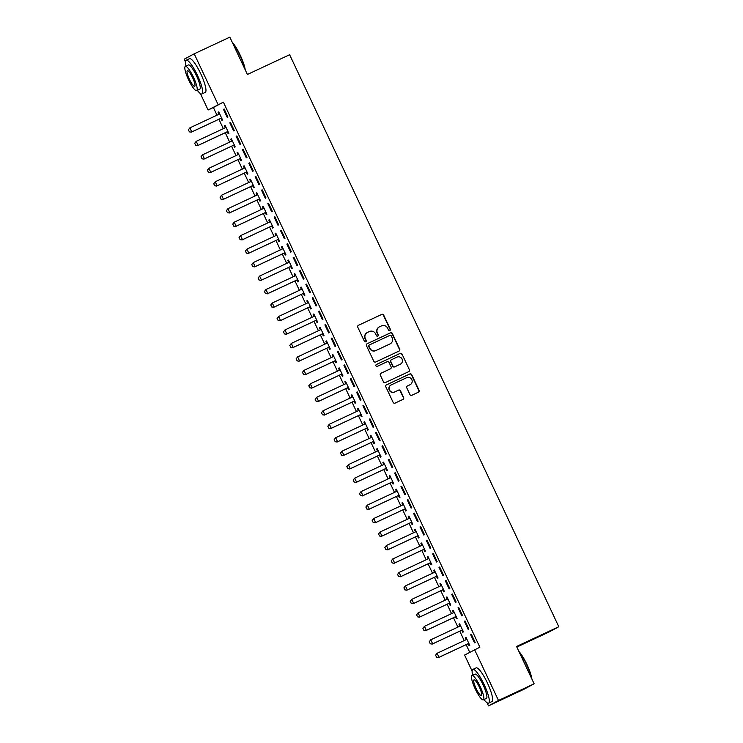 <?xml version="1.0" encoding="UTF-8"?>
<svg xmlns="http://www.w3.org/2000/svg" width="743" height="743" viewBox="0 0 743 743"><rect width="100%" height="100%" fill="white"/><g stroke="black" fill="none" stroke-linecap="round" stroke-linejoin="round"><path stroke-width="1.11" d="M389.824 330.505A1.022 1.003 61.7 0 0 390.298 329.158L383.685 315.106A1.458 1.43 61.7 0 0 381.772 314.391L358.451 325.295A1.458 1.43 61.7 0 0 357.773 327.226L364.386 341.269A1.022 1.003 61.7 0 0 365.779 341.752A1.022 1.003 61.7 0 0 366.197 340.424L365.342 338.604A4.681 4.579 61.7 0 1 367.497 332.437L369.438 331.527A4.681 4.579 61.7 0 1 375.577 333.821L376.432 335.641A1.022 1.003 61.7 0 0 377.825 336.115A1.022 1.003 61.7 0 0 378.252 334.787L377.388 332.975A4.681 4.579 61.7 0 1 379.543 326.799L381.493 325.898A4.681 4.579 61.7 0 1 387.623 328.183L388.487 330.003A1.022 1.003 61.7 0 0 389.824 330.505M389.731 330.542A1.022 1.003 61.7 0 0 390.029 329.307L383.416 315.255A1.458 1.43 61.7 0 0 381.493 314.54L358.256 325.406M365.64 341.808A1.022 1.003 61.7 0 0 365.928 340.573L365.342 338.604M377.685 336.18A1.022 1.003 61.7 0 0 377.973 334.935L377.388 332.975M409.922 394.552A1.458 1.43 61.7 0 0 411.845 395.267L418.383 392.211A1.458 1.43 61.7 0 0 419.061 390.279L411.715 374.676A1.458 1.43 61.7 0 0 409.802 373.961L386.481 384.865A1.458 1.43 61.7 0 0 385.803 386.797L393.149 402.4A1.458 1.43 61.7 0 0 395.062 403.115L402.966 399.418A1.458 1.43 61.7 0 0 403.644 397.496L400.505 390.818A1.458 1.43 61.7 0 0 398.582 390.094L394.663 391.933A3.91 3.826 61.7 0 1 389.583 390.112A3.91 3.826 61.7 0 1 391.338 384.855L406.69 377.676A3.91 3.826 61.7 0 1 411.771 379.497A3.91 3.826 61.7 0 1 410.015 384.753L407.461 385.951A1.458 1.43 61.7 0 0 406.783 387.874L409.922 394.552M472.111 671.059L464.589 655.066L479.867 647.199L223.374 102.135L208.096 109.992L200.359 93.544M474.591 649.67L498.488 700.463L488.485 705.85L487.027 702.739M185.453 61.864L184.199 59.208L194.202 53.812L229.838 37.15L247.4 74.467L289.631 54.713L558.801 626.73L516.561 646.475L534.124 683.792L498.488 700.463M194.202 53.812L218.098 104.605M399.037 351.086A1.458 1.43 61.7 0 0 399.706 349.154L392.369 333.551A1.458 1.43 61.7 0 0 390.446 332.836L367.126 343.74A1.458 1.43 61.7 0 0 366.457 345.671L373.794 361.274A1.458 1.43 61.7 0 0 375.717 361.99L399.037 351.086M402.037 354.114L409.384 369.717A1.458 1.43 61.7 0 1 408.715 371.649L385.394 382.552A1.458 1.43 61.7 0 1 383.472 381.837L380.332 375.159A1.458 1.43 61.7 0 1 381.001 373.227L390.465 368.807A1.458 1.43 61.7 0 0 391.134 366.875L389.053 362.454A1.458 1.43 61.7 0 0 387.131 361.73L377.286 366.336A1.022 1.003 61.7 0 1 375.958 365.862A1.022 1.003 61.7 0 1 376.413 364.488L400.124 353.399A1.458 1.43 61.7 0 1 402.037 354.114L409.384 369.717M516.84 647.06L548.798 632.117L558.801 626.73M465.034 620.907L464.366 621.278L468.164 629.358L468.842 628.996L465.034 620.907M458.96 624.185L459.648 623.86L458.96 624.185L459.852 626.08M461.867 630.37L462.759 632.274L463.437 631.903L459.629 623.823M452.357 593.963L451.688 594.335L455.487 602.415L456.165 602.053L452.357 593.963M449.19 603.427L450.082 605.331L450.76 604.96L446.952 596.88L446.283 597.242L447.165 599.137M439.68 567.02L439.002 567.392L442.809 575.472L443.487 575.11L439.68 567.02M436.512 576.484L437.404 578.388L438.082 578.017L434.274 569.937L433.596 570.299L434.488 572.194M427.002 540.077L426.324 540.44L430.132 548.529L430.81 548.167L427.002 540.077M423.835 549.541L424.727 551.445L425.405 551.074L421.597 542.994L420.919 543.356L421.81 545.251M414.325 513.134L413.647 513.497L417.455 521.586L418.123 521.224L414.325 513.134M411.148 522.598L412.049 524.493L412.718 524.131L408.919 516.051L408.241 516.413L409.133 518.308M401.647 486.191L400.969 486.554L404.777 494.643L405.446 494.271L401.647 486.191M395.564 489.47L396.26 489.145L395.564 489.47L396.456 491.364M398.471 495.655L399.372 497.55L400.04 497.188L396.242 489.108M388.97 459.248L388.292 459.611L392.09 467.7L392.768 467.328L388.97 459.248M385.793 468.712L386.685 470.607L387.363 470.245L383.564 462.165L382.886 462.527L383.778 464.421M376.292 432.305L375.614 432.667L379.413 440.757L380.091 440.385L376.292 432.305M373.116 441.769L374.008 443.664L374.686 443.302L370.887 435.222L370.209 435.584L371.101 437.478M363.606 405.362L362.937 405.724L366.736 413.814L367.413 413.442L363.606 405.362M360.439 414.826L361.33 416.721L362.008 416.359L358.2 408.279L357.532 408.641L358.414 410.535M350.928 378.419L350.259 378.781L354.058 386.862L354.736 386.499L350.928 378.419M347.761 387.874L348.653 389.778L349.331 389.416L345.523 381.335L344.854 381.698L345.736 383.583M338.251 351.476L337.573 351.838L341.381 359.918L342.059 359.556L338.251 351.476M332.167 354.755L332.864 354.43L332.167 354.755L333.059 356.64M335.084 360.931L335.975 362.835L336.653 362.473L332.845 354.392M325.573 324.533L324.895 324.895L328.703 332.975L329.381 332.613L325.573 324.533L324.895 324.895M322.397 333.988L323.298 335.892L323.976 335.53L320.168 327.449L319.49 327.812L320.382 329.697M312.896 297.59L312.218 297.952L316.026 306.032L316.694 305.67L312.896 297.59M309.72 307.045L310.62 308.949L311.289 308.586L307.491 300.506L306.813 300.869L307.704 302.754M300.218 270.647L299.54 271.009L303.348 279.089L304.017 278.727L300.218 270.647M297.042 280.102L297.943 282.006L298.612 281.643L294.813 273.554L294.135 273.926L295.027 275.811M287.541 243.704L286.863 244.066L290.662 252.146L291.34 251.784L287.541 243.704M284.365 253.159L285.256 255.063L285.934 254.7L282.136 246.611L281.458 246.982L282.349 248.868M274.854 216.761L274.186 217.123L277.984 225.203L278.662 224.841L274.854 216.761M271.687 226.216L272.579 228.12L273.257 227.757L269.458 219.668L268.78 220.039L269.672 221.925M262.177 189.818L261.508 190.18L265.307 198.26L265.985 197.898L262.177 189.818L261.508 190.18M259.01 199.273L259.901 201.177L260.579 200.814L256.772 192.725L256.103 193.096L256.985 194.982M249.499 162.875L248.821 163.237L252.629 171.317L253.307 170.955L249.499 162.875M246.332 172.33L247.224 174.233L247.902 173.871L244.094 165.782L243.416 166.153L244.308 168.039M236.822 135.923L236.144 136.294L239.952 144.374L240.63 144.012L236.822 135.923M233.655 145.387L234.547 147.29L235.225 146.928L231.417 138.839L230.739 139.201L231.63 141.096M224.145 108.98L223.467 109.351L227.274 117.431L227.952 117.069L224.145 108.98M220.968 118.443L221.869 120.347L222.547 119.976L218.739 111.896L218.061 112.258L218.953 114.153M223.374 102.135L213.38 107.521L216.984 115.193M218.897 119.261L223.327 128.66M225.24 132.728L229.661 142.136M231.575 146.204L236.005 155.603M237.918 159.671L242.339 169.079M244.261 173.147L248.682 182.546M250.595 186.623L255.025 196.022M256.939 200.09L261.36 209.489M263.273 213.566L267.703 222.965M269.616 227.033L274.037 236.432M275.95 240.509L280.38 249.908M282.294 253.976L286.714 263.375M288.637 267.452L293.058 276.851M294.971 280.919L299.392 290.327M301.314 294.395L305.735 303.794M307.648 307.862L312.079 317.27M313.992 321.338L318.413 330.737M320.326 334.805L324.756 344.213M326.669 348.281L331.09 357.68M333.013 361.748L337.433 371.156M339.347 375.224L343.768 384.623M345.69 388.691L350.111 398.099M352.024 402.167L356.454 411.566M358.367 415.634L362.788 425.042M364.702 429.11L369.132 438.509M371.045 442.587L375.466 451.985M377.379 456.053L381.809 465.452M383.722 469.53L388.143 478.929M390.066 482.996L394.487 492.395M396.4 496.473L400.83 505.872M402.743 509.939L407.164 519.338M409.077 523.416L413.507 532.815M415.421 536.883L419.841 546.291M421.755 550.359L426.185 559.758M428.098 563.826L432.519 573.234M434.441 577.302L438.862 586.701M440.775 590.769L445.196 600.177M447.119 604.245L451.54 613.644M453.453 617.712L457.883 627.12M459.796 631.188L464.217 640.587M466.13 644.655L469.725 652.289M227.312 131.92L228.203 133.814L228.881 133.452L225.083 125.372L224.405 125.734L225.296 127.62M230.488 122.456L229.81 122.818L233.608 130.898L234.286 130.536L230.488 122.456M239.989 158.863L240.881 160.757L241.559 160.395L237.76 152.315L237.082 152.677L237.974 154.572M243.165 149.399L242.487 149.761L246.286 157.85L246.964 157.479L243.165 149.399M252.666 185.806L253.567 187.7L254.236 187.338L250.437 179.258L249.759 179.62L250.651 181.515M255.843 176.342L255.165 176.704L258.973 184.793L259.641 184.422L255.843 176.342M265.344 212.749L266.245 214.643L266.913 214.281L263.115 206.201L262.437 206.563L263.328 208.458M268.52 203.285L267.842 203.647L271.65 211.736L272.319 211.365L268.52 203.285M275.114 233.506L275.811 233.181L275.114 233.506L276.006 235.401M278.031 239.692L278.922 241.586L279.6 241.224L275.792 233.144M281.198 230.228L280.52 230.59L284.328 238.679L285.006 238.308L281.198 230.228M290.708 266.635L291.6 268.539L292.278 268.167L288.47 260.087L287.792 260.449L288.683 262.344M293.875 257.171L293.197 257.533L297.005 265.623L297.683 265.26L293.875 257.171M303.385 293.578L304.277 295.482L304.955 295.11L301.147 287.03L300.478 287.392L301.361 289.287M306.553 284.114L305.884 284.476L309.682 292.566L310.36 292.203L306.553 284.114M316.063 320.521L316.955 322.425L317.632 322.053L313.825 313.973L313.156 314.335L314.048 316.23M319.23 311.057L318.561 311.428L322.36 319.509L323.038 319.146L319.23 311.057M328.74 347.464L329.632 349.368L330.31 348.996L326.511 340.916L325.833 341.278L326.725 343.173M331.917 338L331.239 338.371L335.037 346.452L335.715 346.089L331.917 338M341.418 374.407L342.319 376.311L342.987 375.939L339.189 367.859L338.511 368.222L339.402 370.116M344.594 364.943L343.916 365.315L347.724 373.395L348.393 373.032L344.594 364.943M354.095 401.35L354.996 403.254L355.665 402.892L351.866 394.802L351.188 395.165L352.08 397.059M357.272 391.886L356.594 392.258L360.401 400.338L361.07 399.975L357.272 391.886M366.773 428.293L367.674 430.197L368.352 429.835L364.544 421.745L363.866 422.117L364.757 424.002M369.949 418.838L369.271 419.201L373.079 427.281L373.757 426.919L369.949 418.838M379.459 455.236L380.351 457.14L381.029 456.778L377.221 448.688L376.543 449.06L377.435 450.945M382.626 445.781L381.948 446.144L385.756 454.224L386.434 453.862L382.626 445.781L381.948 446.144M392.137 482.179L393.028 484.083L393.706 483.721L389.899 475.631L389.23 476.003L390.112 477.888M395.304 472.724L394.626 473.087L398.434 481.167L399.112 480.805L395.304 472.724M404.814 509.122L405.706 511.026L406.384 510.664L402.576 502.574L401.907 502.946L402.79 504.831M407.981 499.667L407.313 500.03L411.111 508.11L411.789 507.748L407.981 499.667M417.492 536.065L418.383 537.969L419.061 537.607L415.263 529.518L414.585 529.889L415.476 531.774M420.659 526.611L419.99 526.973L423.789 535.053L424.467 534.691L420.659 526.611M430.169 563.008L431.061 564.912L431.739 564.55L427.94 556.47L427.262 556.832L428.154 558.717M433.345 553.554L432.667 553.916L436.466 561.996L437.144 561.634L433.345 553.554M442.847 589.951L443.747 591.855L444.416 591.493L440.618 583.413L439.94 583.775L440.831 585.66M446.023 580.497L445.345 580.859L449.153 588.939L449.821 588.577L446.023 580.497L445.345 580.859M455.524 616.894L456.425 618.798L457.094 618.436L453.295 610.356L452.617 610.718L453.509 612.604M458.7 607.44L458.022 607.802L461.83 615.882L462.499 615.52L458.7 607.44M468.201 643.837L469.102 645.741L469.78 645.379L465.972 637.299L465.294 637.661L466.186 639.547M471.378 634.383L470.7 634.745L474.508 642.825L475.186 642.463L471.378 634.383M534.124 683.792L524.121 689.188L488.485 705.85M213.38 107.521L208.096 109.992M218.061 112.258L218.758 111.933M223.467 109.351L224.163 109.026M224.405 125.734L225.101 125.409M229.81 122.818L230.506 122.493M230.739 139.201L231.435 138.885M236.144 136.294L236.841 135.969M237.082 152.677L237.779 152.352M242.487 149.761L243.184 149.436M243.416 166.153L244.113 165.828M248.821 163.237L249.518 162.912M249.759 179.62L250.456 179.295M255.165 176.704L255.861 176.379M256.103 193.096L256.79 192.771M262.437 206.563L263.133 206.238M267.842 203.647L268.539 203.322M268.78 220.039L269.477 219.714M274.186 217.123L274.873 216.798M280.52 230.59L281.216 230.265M281.458 246.982L282.154 246.657M286.863 244.066L287.56 243.741M287.792 260.449L288.488 260.124M293.197 257.533L293.894 257.208M294.135 273.926L294.832 273.6M299.54 271.009L300.237 270.684M300.478 287.392L301.166 287.067M305.884 284.476L306.571 284.16M306.813 300.869L307.509 300.543M312.218 297.952L312.914 297.627M313.156 314.335L313.843 314.01M318.561 311.428L319.249 311.103M319.49 327.812L320.187 327.487M325.833 341.278L326.53 340.953M331.239 338.371L331.935 338.046M337.573 351.838L338.269 351.513M338.511 368.222L339.207 367.896M343.916 365.315L344.613 364.989M344.854 381.698L345.541 381.373M350.259 378.781L350.947 378.456M351.188 395.165L351.885 394.839M356.594 392.258L357.29 391.933M357.532 408.641L358.219 408.316M362.937 405.724L363.624 405.399M363.866 422.117L364.562 421.792M369.271 419.201L369.968 418.876M370.209 435.584L370.906 435.259M375.614 432.667L376.311 432.342M376.543 449.06L377.24 448.735M382.886 462.527L383.583 462.202M388.292 459.611L388.988 459.285M389.23 476.003L389.917 475.678M394.626 473.087L395.322 472.762M400.969 486.554L401.666 486.228M401.907 502.946L402.595 502.621M407.313 500.03L408 499.705M408.241 516.413L408.938 516.088M413.647 513.497L414.343 513.172M414.585 529.889L415.281 529.564M419.99 526.973L420.687 526.648M420.919 543.356L421.615 543.031M426.324 540.44L427.021 540.124M427.262 556.832L427.959 556.507M432.667 553.916L433.364 553.591M433.596 570.299L434.293 569.974M439.002 567.392L439.698 567.067M439.94 583.775L440.636 583.45M446.283 597.242L446.97 596.917M451.688 594.335L452.376 594.01M452.617 610.718L453.314 610.393M458.022 607.802L458.719 607.477M464.366 621.278L465.053 620.953M465.294 637.661L465.991 637.336M470.7 634.745L471.396 634.42M379.32 326.92L379.051 327.059A4.681 4.579 61.7 0 0 377.119 333.115M367.274 332.548L366.996 332.697A4.681 4.579 61.7 0 0 365.073 338.752M398.954 351.123A1.458 1.43 61.7 0 0 399.437 349.303L392.1 333.7A1.458 1.43 61.7 0 0 390.177 332.985L366.94 343.851M391.236 335.855A1.022 1.003 61.7 0 0 389.899 335.353L369.42 344.928A1.022 1.003 61.7 0 0 368.955 346.275L369.856 348.198A4.681 4.579 61.7 0 0 375.995 350.482L389.982 343.944A4.681 4.579 61.7 0 0 392.137 337.777L391.236 335.855M369.327 344.984L369.15 345.068A1.022 1.003 61.7 0 0 368.686 346.424L368.955 346.275M390.214 343.833L389.945 343.972A4.681 4.579 61.7 0 1 389.713 344.093L375.726 350.631A4.681 4.579 61.7 0 1 369.587 348.337L368.686 346.424M408.631 371.686A1.458 1.43 61.7 0 0 409.114 369.865M380.815 373.339L390.196 368.955A1.458 1.43 61.7 0 0 390.335 368.881M376.255 364.581L400.124 353.399M400.273 364.219A3.91 3.826 61.7 0 0 402.028 358.962A3.91 3.826 61.7 0 0 396.948 357.142L391.533 359.677A1.458 1.43 61.7 0 0 390.864 361.6L392.945 366.03A1.458 1.43 61.7 0 0 394.867 366.745L400.003 364.367A3.91 3.826 61.7 0 0 400.198 364.265L400.468 364.126M391.264 359.816A1.458 1.43 61.7 0 0 390.595 361.748L390.864 361.6M400.003 364.367L394.598 366.893A1.458 1.43 61.7 0 1 392.675 366.178L390.595 361.748M401.768 354.262A1.458 1.43 61.7 0 0 399.855 353.547M410.21 384.651L409.941 384.8A3.91 3.826 61.7 0 1 409.746 384.893L407.266 386.054M391.143 384.948L390.874 385.097A3.91 3.826 61.7 0 0 389.313 390.261A3.91 3.826 61.7 0 0 394.394 392.072L394.663 391.933M402.892 399.455A1.458 1.43 61.7 0 0 403.375 397.635L400.226 390.957A1.458 1.43 61.7 0 0 398.313 390.242L394.394 392.072M418.309 392.248A1.458 1.43 61.7 0 0 418.792 390.428L411.446 374.825A1.458 1.43 61.7 0 0 409.532 374.11L386.286 384.976M188.351 129.83L189.381 131.808L188.351 129.83L189.874 127.87L191.778 131.91L220.81 118.332A1.486 1.458 -118.3 0 1 221.238 118.211L221.683 118.156M189.381 131.808L191.285 132.17L220.327 118.592A1.486 1.458 -118.3 0 1 220.755 118.471L221.776 118.341M219.603 113.735L219.278 114.041A1.486 1.458 -118.3 0 1 218.906 114.292L189.874 127.87L188.425 129.793M219.538 113.605L218.795 114.301A1.486 1.458 -118.3 0 1 218.683 114.394M189.298 131.855L191.285 132.17M194.685 143.306L195.715 145.284L194.685 143.306L196.208 141.337L198.112 145.377L227.154 131.799A1.486 1.458 -118.3 0 1 227.581 131.678L228.027 131.622M195.715 145.284L197.629 145.647L226.661 132.068A1.486 1.458 -118.3 0 1 227.098 131.938L228.11 131.817M225.946 127.211L225.621 127.508A1.486 1.458 -118.3 0 1 225.25 127.759L196.208 141.337L194.768 143.26M225.881 127.072L225.129 127.777A1.486 1.458 -118.3 0 1 225.018 127.87M195.641 145.331L197.629 145.647M201.028 156.782L202.059 158.751L201.028 156.782L202.551 154.813L204.455 158.853L233.488 145.275A1.486 1.458 -118.3 0 1 233.915 145.154L234.361 145.099M202.059 158.751L203.963 159.113L233.005 145.535A1.486 1.458 -118.3 0 1 233.432 145.414L234.454 145.284M232.28 140.678L231.955 140.984A1.486 1.458 -118.3 0 1 231.584 141.235L202.551 154.813L201.102 156.736M232.215 140.548L231.472 141.244A1.486 1.458 -118.3 0 1 231.361 141.337M201.975 158.798L203.963 159.113M232.243 42.258A18.166 3.743 64.9 0 1 240.249 55.251A18.166 3.743 64.9 0 1 245.236 69.87M244.791 68.932A18.612 3.836 -115.1 0 0 239.933 55.391A18.612 3.836 -115.1 0 0 232.661 43.15M197.322 90.349A18.612 3.836 -115.1 0 0 201.938 93.943A18.612 3.836 -115.1 0 0 197.434 75.266A18.612 3.836 -115.1 0 0 186.168 60.229A18.612 3.836 -115.1 0 0 185.964 66.071M201.938 93.943L205.235 92.401A18.612 3.836 -115.1 0 0 200.731 73.724A18.612 3.836 -115.1 0 0 189.465 58.688L186.168 60.229M185.341 66.368L188.378 64.947A13.402 2.758 64.9 0 1 196.486 75.777A13.402 2.758 64.9 0 1 199.728 89.225L196.691 90.646A13.402 2.758 -115.1 0 0 193.449 77.198A13.402 2.758 -115.1 0 0 185.341 66.368A13.402 2.758 -115.1 0 0 188.583 79.817A13.402 2.758 -115.1 0 0 196.691 90.646M192.586 77.662A8.637 1.774 -115.1 0 0 187.357 70.687A8.637 1.774 -115.1 0 0 189.446 79.352A8.637 1.774 -115.1 0 0 194.675 86.327A8.637 1.774 -115.1 0 0 192.586 77.662M518.902 651.453A18.166 3.743 64.9 0 1 526.908 664.446A18.166 3.743 64.9 0 1 531.895 679.065M531.459 678.127A18.612 3.836 -115.1 0 0 526.592 664.586A18.612 3.836 -115.1 0 0 519.329 652.345M483.981 699.544A18.612 3.836 -115.1 0 0 488.597 703.138A18.612 3.836 -115.1 0 0 484.092 684.461A18.612 3.836 -115.1 0 0 472.836 669.424A18.612 3.836 -115.1 0 0 472.632 675.266M488.597 703.138L491.903 701.596A18.612 3.836 -115.1 0 0 487.389 682.919A18.612 3.836 -115.1 0 0 476.133 667.873L472.836 669.424M472 675.563L475.037 674.142A13.402 2.758 64.9 0 1 483.145 684.972A13.402 2.758 64.9 0 1 486.396 698.42L483.359 699.841A13.402 2.758 -115.1 0 0 480.108 686.393A13.402 2.758 -115.1 0 0 472 675.563A13.402 2.758 -115.1 0 0 475.251 689.012A13.402 2.758 -115.1 0 0 483.359 699.841M479.244 686.857A8.637 1.774 -115.1 0 0 474.025 679.873A8.637 1.774 -115.1 0 0 476.114 688.547A8.637 1.774 -115.1 0 0 481.334 695.522A8.637 1.774 -115.1 0 0 479.244 686.857M207.362 170.249L208.393 172.227L207.362 170.249L208.885 168.28L210.789 172.33L239.831 158.751A1.486 1.458 -118.3 0 1 240.258 158.621L240.704 158.565M208.393 172.227L210.306 172.59L239.339 159.011A1.486 1.458 -118.3 0 1 239.775 158.881L240.788 158.761M238.624 154.154L238.299 154.451A1.486 1.458 -118.3 0 1 237.927 154.702L208.885 168.28L207.446 170.203M238.559 154.015L237.806 154.72A1.486 1.458 -118.3 0 1 237.695 154.813M208.319 172.274L210.306 172.59M213.705 183.725L214.736 185.694L213.705 183.725L215.229 181.756L217.132 185.796L246.165 172.218A1.486 1.458 -118.3 0 1 246.602 172.097L247.038 172.042M214.736 185.694L216.64 186.056L245.682 172.478A1.486 1.458 -118.3 0 1 246.109 172.357L247.131 172.227M244.958 167.621L244.633 167.927A1.486 1.458 -118.3 0 1 244.271 168.178L215.229 181.756L213.789 183.679M244.902 167.491L244.15 168.187A1.486 1.458 -118.3 0 1 244.038 168.28M214.653 185.741L216.64 186.056M220.039 197.192L221.08 199.17L220.039 197.192L221.572 195.223L223.467 199.273L252.509 185.694A1.486 1.458 -118.3 0 1 252.936 185.564L253.382 185.509M221.08 199.17L222.984 199.533L252.026 185.954A1.486 1.458 -118.3 0 1 252.453 185.834L253.465 185.704M251.301 181.097L250.976 181.394A1.486 1.458 -118.3 0 1 250.605 181.645L221.572 195.223L220.123 197.146M251.236 180.958L250.493 181.663A1.486 1.458 -118.3 0 1 250.372 181.756M220.996 199.217L222.984 199.533M226.383 210.668L227.414 212.637L226.383 210.668L227.906 208.699L229.81 212.739L258.843 199.161A1.486 1.458 -118.3 0 1 259.279 199.04L259.716 198.985M227.414 212.637L229.327 213L258.36 199.421A1.486 1.458 -118.3 0 1 258.787 199.3L259.809 199.17M257.645 194.564L257.319 194.87A1.486 1.458 -118.3 0 1 256.948 195.121L227.906 208.699L226.466 210.622M257.58 194.434L256.827 195.13A1.486 1.458 -118.3 0 1 256.716 195.233M227.33 212.684L229.327 213M232.726 224.135L233.757 226.113L232.726 224.135L234.249 222.166L236.144 226.216L265.186 212.637A1.486 1.458 -118.3 0 1 265.613 212.507L266.059 212.452M233.757 226.113L235.661 226.476L264.703 212.897A1.486 1.458 -118.3 0 1 265.13 212.777L266.152 212.647M263.979 208.04L263.654 208.346A1.486 1.458 -118.3 0 1 263.282 208.588L234.249 222.166L232.8 224.089M263.914 207.901L263.171 208.607A1.486 1.458 -118.3 0 1 263.059 208.699M233.673 226.16L235.661 226.476M239.06 237.611L240.091 239.59L239.06 237.611L240.583 235.642L242.487 239.683L271.529 226.104A1.486 1.458 -118.3 0 1 271.957 225.983L272.393 225.928M240.091 239.59L242.004 239.943L271.037 226.364A1.486 1.458 -118.3 0 1 271.464 226.243L272.486 226.113M270.322 221.507L269.997 221.813A1.486 1.458 -118.3 0 1 269.625 222.064L240.583 235.642L239.144 237.565M270.257 221.377L269.505 222.073A1.486 1.458 -118.3 0 1 269.393 222.176M240.017 239.627L242.004 239.943M245.404 251.078L246.435 253.057L245.404 251.078L246.927 249.119L248.831 253.159L277.863 239.58A1.486 1.458 -118.3 0 1 278.291 239.45L278.736 239.395M246.435 253.057L248.338 253.419L277.38 239.84A1.486 1.458 -118.3 0 1 277.808 239.72L278.829 239.59M276.656 234.983L276.331 235.29A1.486 1.458 -118.3 0 1 275.959 235.54L246.927 249.119L245.478 251.032M276.591 234.844L275.848 235.55A1.486 1.458 -118.3 0 1 275.737 235.642M246.351 253.103L248.338 253.419M251.738 264.554L252.769 266.533L251.738 264.554L253.261 262.585L255.165 266.626L284.207 253.047A1.486 1.458 -118.3 0 1 284.634 252.926L285.08 252.871M252.769 266.533L254.682 266.886L283.715 253.307A1.486 1.458 -118.3 0 1 284.151 253.187L285.163 253.066M282.999 248.45L282.674 248.756A1.486 1.458 -118.3 0 1 282.303 249.007L253.261 262.585L251.821 264.508M282.934 248.32L282.182 249.016A1.486 1.458 -118.3 0 1 282.071 249.119M252.694 266.57L254.682 266.886M258.081 278.021L259.112 280L258.081 278.021L259.604 276.062L261.508 280.102L290.541 266.523A1.486 1.458 -118.3 0 1 290.977 266.393L291.414 266.347M259.112 280L261.016 280.362L290.058 266.783A1.486 1.458 -118.3 0 1 290.485 266.663L291.507 266.533M289.333 261.926L289.008 262.233A1.486 1.458 -118.3 0 1 288.646 262.483L259.604 276.062L258.165 277.984M289.278 261.796L288.525 262.493A1.486 1.458 -118.3 0 1 288.414 262.585M259.028 280.046L261.016 280.362M264.415 291.497L265.455 293.476L264.415 291.497L265.948 289.529L267.842 293.569L296.884 279.99A1.486 1.458 -118.3 0 1 297.311 279.87L297.757 279.814M265.455 293.476L267.359 293.838L296.392 280.26A1.486 1.458 -118.3 0 1 296.829 280.13L297.841 280.009M295.677 275.393L295.352 275.699A1.486 1.458 -118.3 0 1 294.98 275.95L265.948 289.529L264.499 291.451M295.612 275.263L294.869 275.959A1.486 1.458 -118.3 0 1 294.748 276.062M265.372 293.513L267.359 293.838M270.758 304.964L271.789 306.943L270.758 304.964L272.282 303.005L274.186 307.045L303.218 293.466A1.486 1.458 -118.3 0 1 303.655 293.336L304.091 293.29M271.789 306.943L273.693 307.305L302.735 293.726A1.486 1.458 -118.3 0 1 303.163 293.606L304.184 293.476M302.011 288.869L301.686 289.176A1.486 1.458 -118.3 0 1 301.324 289.426L272.282 303.005L270.842 304.927M301.955 288.739L301.203 289.436A1.486 1.458 -118.3 0 1 301.091 289.529M271.706 306.989L273.693 307.305M277.102 318.441L278.133 320.419L277.102 318.441L278.625 316.472L280.52 320.512L309.562 306.933A1.486 1.458 -118.3 0 1 309.989 306.813L310.435 306.757M278.133 320.419L280.037 320.781L309.079 307.203A1.486 1.458 -118.3 0 1 309.506 307.073L310.528 306.952M308.354 302.336L308.029 302.642A1.486 1.458 -118.3 0 1 307.658 302.893L278.625 316.472L277.176 318.394M308.289 302.206L307.546 302.903A1.486 1.458 -118.3 0 1 307.426 303.005M278.049 320.456L280.037 320.781M283.436 331.907L284.467 333.886L283.436 331.907L284.959 329.948L286.863 333.988L315.905 320.409A1.486 1.458 -118.3 0 1 316.332 320.289L316.769 320.233M284.467 333.886L286.38 334.248L315.413 320.67A1.486 1.458 -118.3 0 1 315.84 320.549L316.862 320.419M314.698 315.812L314.373 316.119A1.486 1.458 -118.3 0 1 314.001 316.369L284.959 329.948L283.52 331.87M314.633 315.682L313.88 316.379A1.486 1.458 -118.3 0 1 313.769 316.472M284.383 333.932L286.38 334.248M289.779 345.384L290.81 347.362L289.779 345.384L291.302 343.415L293.206 347.455L322.239 333.876A1.486 1.458 -118.3 0 1 322.666 333.756L323.112 333.7M290.81 347.362L292.714 347.724L321.756 334.146A1.486 1.458 -118.3 0 1 322.183 334.016L323.205 333.895M321.032 329.288L320.707 329.586A1.486 1.458 -118.3 0 1 320.335 329.836L291.302 343.415L289.854 345.337M320.967 329.149L320.224 329.855A1.486 1.458 -118.3 0 1 320.112 329.948M290.727 347.399L292.714 347.724M296.113 358.85L297.144 360.829L296.113 358.85L297.637 356.891L299.54 360.931L328.582 347.352A1.486 1.458 -118.3 0 1 329.01 347.232L329.455 347.176M297.144 360.829L299.058 361.191L328.09 347.613A1.486 1.458 -118.3 0 1 328.527 347.492L329.539 347.362M327.375 342.755L327.05 343.062A1.486 1.458 -118.3 0 1 326.679 343.312L297.637 356.891L296.197 358.813M327.31 342.625L326.558 343.322A1.486 1.458 -118.3 0 1 326.446 343.415M297.07 360.875L299.058 361.191M302.457 372.327L303.488 374.305L302.457 372.327L303.98 370.358L305.884 374.398L334.917 360.819A1.486 1.458 -118.3 0 1 335.353 360.699L335.79 360.643M303.488 374.305L305.392 374.667L334.434 361.089A1.486 1.458 -118.3 0 1 334.861 360.959L335.882 360.838M333.709 356.231L333.384 356.529A1.486 1.458 -118.3 0 1 333.013 356.779L303.98 370.358L302.54 372.28M333.653 356.092L332.901 356.798A1.486 1.458 -118.3 0 1 332.79 356.891M303.404 374.351L305.392 374.667M308.791 385.793L309.822 387.772L308.791 385.793L310.314 383.834L312.218 387.874L341.26 374.296A1.486 1.458 -118.3 0 1 341.687 374.175L342.133 374.119M309.822 387.772L311.735 388.134L340.768 374.556A1.486 1.458 -118.3 0 1 341.204 374.435L342.217 374.305M340.053 369.698L339.727 370.005A1.486 1.458 -118.3 0 1 339.356 370.255L310.314 383.834L308.874 385.756M339.988 369.568L339.245 370.265A1.486 1.458 -118.3 0 1 339.124 370.358M309.747 387.818L311.735 388.134M315.134 399.27L316.165 401.248L315.134 399.27L316.657 397.301L318.561 401.341L347.594 387.762A1.486 1.458 -118.3 0 1 348.03 387.642L348.467 387.586M316.165 401.248L318.069 401.61L347.111 388.032A1.486 1.458 -118.3 0 1 347.538 387.902L348.56 387.781M346.387 383.174L346.062 383.472A1.486 1.458 -118.3 0 1 345.699 383.722L316.657 397.301L315.218 399.223M346.331 383.035L345.579 383.741A1.486 1.458 -118.3 0 1 345.467 383.834M316.081 401.294L318.069 401.61M321.478 412.746L322.508 414.715L321.478 412.746L323.001 410.777L324.895 414.817L353.937 401.239A1.486 1.458 -118.3 0 1 354.365 401.118L354.81 401.062M322.508 414.715L324.412 415.077L353.454 401.499A1.486 1.458 -118.3 0 1 353.882 401.378L354.894 401.248M352.73 396.641L352.405 396.948A1.486 1.458 -118.3 0 1 352.033 397.199L323.001 410.777L321.552 412.699M352.665 396.511L351.922 397.208A1.486 1.458 -118.3 0 1 351.801 397.301M322.425 414.761L324.412 415.077M327.812 426.213L328.843 428.191L327.812 426.213L329.335 424.244L331.239 428.293L360.271 414.715A1.486 1.458 -118.3 0 1 360.708 414.585L361.144 414.529M328.843 428.191L330.756 428.553L359.788 414.975A1.486 1.458 -118.3 0 1 360.216 414.845L361.237 414.724M359.073 410.117L358.748 410.415A1.486 1.458 -118.3 0 1 358.377 410.665L329.335 424.244L327.895 426.166M359.008 409.978L358.256 410.684A1.486 1.458 -118.3 0 1 358.145 410.777M328.759 428.237L330.756 428.553M334.155 439.689L335.186 441.658L334.155 439.689L335.678 437.72L337.582 441.76L366.615 428.182A1.486 1.458 -118.3 0 1 367.042 428.061L367.488 428.005M335.186 441.658L337.09 442.02L366.132 428.442A1.486 1.458 -118.3 0 1 366.559 428.321L367.581 428.191M365.407 423.584L365.082 423.891A1.486 1.458 -118.3 0 1 364.711 424.142L335.678 437.72L334.229 439.642M365.342 423.454L364.599 424.151A1.486 1.458 -118.3 0 1 364.488 424.244M335.102 441.704L337.09 442.02M340.489 453.156L341.52 455.134L340.489 453.156L342.012 451.187L343.916 455.236L372.958 441.658A1.486 1.458 -118.3 0 1 373.385 441.528L373.831 441.472M341.52 455.134L343.433 455.496L372.466 441.918A1.486 1.458 -118.3 0 1 372.902 441.797L373.915 441.667M371.751 437.06L371.426 437.358A1.486 1.458 -118.3 0 1 371.054 437.608L342.012 451.187L340.573 453.109M371.686 436.921L370.933 437.627A1.486 1.458 -118.3 0 1 370.822 437.72M341.446 455.18L343.433 455.496M346.832 466.632L347.863 468.601L346.832 466.632L348.356 464.663L350.259 468.703L379.292 455.125A1.486 1.458 -118.3 0 1 379.719 455.004L380.165 454.948M347.863 468.601L349.767 468.963L378.809 455.385A1.486 1.458 -118.3 0 1 379.236 455.264L380.258 455.134M378.085 450.527L377.76 450.834A1.486 1.458 -118.3 0 1 377.388 451.085L348.356 464.663L346.907 466.585M378.02 450.397L377.277 451.094A1.486 1.458 -118.3 0 1 377.165 451.196M347.78 468.647L349.767 468.963M353.166 480.099L354.197 482.077L353.166 480.099L354.69 478.13L356.594 482.179L385.636 468.601A1.486 1.458 -118.3 0 1 386.063 468.471L386.509 468.415M354.197 482.077L356.111 482.439L385.143 468.861A1.486 1.458 -118.3 0 1 385.58 468.74L386.592 468.61M384.428 464.004L384.103 464.31A1.486 1.458 -118.3 0 1 383.732 464.551L354.69 478.13L353.25 480.052M384.363 463.864L383.611 464.57A1.486 1.458 -118.3 0 1 383.499 464.663M354.123 482.123L356.111 482.439M359.51 493.575L360.541 495.553L359.51 493.575L361.033 491.606L362.937 495.646L391.97 482.068A1.486 1.458 -118.3 0 1 392.406 481.947L392.843 481.891M360.541 495.553L362.445 495.906L391.487 482.328A1.486 1.458 -118.3 0 1 391.914 482.207L392.936 482.077M390.762 477.47L390.437 477.777A1.486 1.458 -118.3 0 1 390.075 478.028L361.033 491.606L359.593 493.528M390.707 477.34L389.954 478.037A1.486 1.458 -118.3 0 1 389.843 478.139M360.457 495.59L362.445 495.906M365.844 507.042L366.884 509.02L365.844 507.042L367.376 505.082L369.271 509.122L398.313 495.544A1.486 1.458 -118.3 0 1 398.74 495.414L399.186 495.358M366.884 509.02L368.788 509.382L397.83 495.804A1.486 1.458 -118.3 0 1 398.257 495.683L399.27 495.553M397.106 490.947L396.781 491.253A1.486 1.458 -118.3 0 1 396.409 491.504L367.376 505.082L365.928 506.995M397.041 490.807L396.298 491.513A1.486 1.458 -118.3 0 1 396.177 491.606M366.801 509.066L368.788 509.382M372.187 520.518L373.218 522.496L372.187 520.518L373.71 518.549L375.614 522.589L404.647 509.011A1.486 1.458 -118.3 0 1 405.084 508.89L405.52 508.834M373.218 522.496L375.131 522.849L404.164 509.271A1.486 1.458 -118.3 0 1 404.591 509.15L405.613 509.029M403.449 504.413L403.124 504.72A1.486 1.458 -118.3 0 1 402.752 504.971L373.71 518.549L372.271 520.471M403.384 504.283L402.632 504.98A1.486 1.458 -118.3 0 1 402.52 505.082M373.135 522.533L375.131 522.849M378.531 533.985L379.562 535.963L378.531 533.985L380.054 532.025L381.948 536.065L410.99 522.487A1.486 1.458 -118.3 0 1 411.418 522.357L411.863 522.31M379.562 535.963L381.465 536.325L410.507 522.747A1.486 1.458 -118.3 0 1 410.935 522.626L411.956 522.496M409.783 517.89L409.458 518.196A1.486 1.458 -118.3 0 1 409.087 518.447L380.054 532.025L378.605 533.948M409.718 517.76L408.975 518.456A1.486 1.458 -118.3 0 1 408.864 518.549M379.478 536.009L381.465 536.325M384.865 547.461L385.896 549.439L384.865 547.461L386.388 545.492L388.292 549.532L417.334 535.954A1.486 1.458 -118.3 0 1 417.761 535.833L418.198 535.777M385.896 549.439L387.809 549.801L416.842 536.223A1.486 1.458 -118.3 0 1 417.269 536.093L418.29 535.972M416.126 531.356L415.801 531.663A1.486 1.458 -118.3 0 1 415.43 531.914L386.388 545.492L384.948 547.415M416.061 531.226L415.309 531.923A1.486 1.458 -118.3 0 1 415.198 532.025M385.821 549.476L387.809 549.801M391.208 560.928L392.239 562.906L391.208 560.928L392.731 558.968L394.635 563.008L423.668 549.43A1.486 1.458 -118.3 0 1 424.095 549.3L424.541 549.253M392.239 562.906L394.143 563.268L423.185 549.69A1.486 1.458 -118.3 0 1 423.612 549.569L424.634 549.439M422.461 544.833L422.135 545.139A1.486 1.458 -118.3 0 1 421.764 545.39L392.731 558.968L391.282 560.891M422.395 544.703L421.652 545.399A1.486 1.458 -118.3 0 1 421.541 545.492M392.155 562.953L394.143 563.268M397.542 574.404L398.573 576.382L397.542 574.404L399.065 572.435L400.969 576.475L430.011 562.897A1.486 1.458 -118.3 0 1 430.438 562.776L430.884 562.72M398.573 576.382L400.486 576.744L429.519 563.166A1.486 1.458 -118.3 0 1 429.956 563.036L430.968 562.915M428.804 558.299L428.479 558.606A1.486 1.458 -118.3 0 1 428.107 558.857L399.065 572.435L397.626 574.358M428.739 558.169L427.987 558.866A1.486 1.458 -118.3 0 1 427.875 558.968M398.499 576.419L400.486 576.744M403.886 587.871L404.916 589.849L403.886 587.871L405.409 585.911L407.313 589.951L436.345 576.373A1.486 1.458 -118.3 0 1 436.782 576.252L437.218 576.196M404.916 589.849L406.82 590.211L435.862 576.633A1.486 1.458 -118.3 0 1 436.29 576.512L437.311 576.382M435.138 571.776L434.813 572.082A1.486 1.458 -118.3 0 1 434.451 572.333L405.409 585.911L403.969 587.834M435.082 571.646L434.33 572.342A1.486 1.458 -118.3 0 1 434.218 572.435M404.833 589.896L406.82 590.211M410.22 601.347L411.26 603.325L410.22 601.347L411.752 599.378L413.647 603.418L442.689 589.84A1.486 1.458 -118.3 0 1 443.116 589.719L443.562 589.663M411.26 603.325L413.164 603.688L442.196 590.109A1.486 1.458 -118.3 0 1 442.633 589.979L443.645 589.858M441.481 585.252L441.156 585.549A1.486 1.458 -118.3 0 1 440.785 585.8L411.752 599.378L410.303 601.301M441.416 585.112L440.673 585.809A1.486 1.458 -118.3 0 1 440.553 585.911M411.176 603.362L413.164 603.688M416.563 614.814L417.594 616.792L416.563 614.814L418.086 612.854L419.99 616.894L449.023 603.316A1.486 1.458 -118.3 0 1 449.459 603.195L449.896 603.14M417.594 616.792L419.498 617.154L448.54 603.576A1.486 1.458 -118.3 0 1 448.967 603.455L449.989 603.325M447.815 598.719L447.5 599.025A1.486 1.458 -118.3 0 1 447.128 599.276L418.086 612.854L416.647 614.777M447.76 598.589L447.007 599.285A1.486 1.458 -118.3 0 1 446.896 599.378M417.51 616.839L419.498 617.154M422.906 628.29L423.937 630.268L422.906 628.29L424.429 626.321L426.324 630.361L455.366 616.783A1.486 1.458 -118.3 0 1 455.793 616.662L456.239 616.606M423.937 630.268L425.841 630.631L454.883 617.052A1.486 1.458 -118.3 0 1 455.31 616.922L456.332 616.801M454.159 612.195L453.834 612.492A1.486 1.458 -118.3 0 1 453.462 612.743L424.429 626.321L422.981 628.244M454.094 612.056L453.351 612.761A1.486 1.458 -118.3 0 1 453.23 612.854M423.854 630.315L425.841 630.631M429.24 641.757L430.271 643.735L429.24 641.757L430.764 639.797L432.667 643.837L461.709 630.259A1.486 1.458 -118.3 0 1 462.137 630.138L462.573 630.083M430.271 643.735L432.185 644.097L461.217 630.519A1.486 1.458 -118.3 0 1 461.644 630.398L462.666 630.268M460.502 625.662L460.177 625.968A1.486 1.458 -118.3 0 1 459.806 626.219L430.764 639.797L429.324 641.72M460.437 625.532L459.685 626.228A1.486 1.458 -118.3 0 1 459.573 626.321M430.197 643.782L432.185 644.097M435.584 655.233L436.615 657.211L435.584 655.233L437.107 653.264L439.011 657.304L468.044 643.726A1.486 1.458 -118.3 0 1 468.471 643.605L468.917 643.549M436.615 657.211L438.519 657.574L467.561 643.995A1.486 1.458 -118.3 0 1 467.988 643.865L469.009 643.744M466.836 639.138L466.511 639.435A1.486 1.458 -118.3 0 1 466.14 639.686L437.107 653.264L435.658 655.187M466.771 638.999L466.028 639.704A1.486 1.458 -118.3 0 1 465.917 639.797M436.531 657.258L438.519 657.574M220.755 118.471L221.238 118.211M220.327 118.592L220.81 118.332M218.795 114.301L219.278 114.041M227.098 131.938L227.581 131.678M226.661 132.068L227.154 131.799M225.129 127.777L225.621 127.508M233.432 145.414L233.915 145.154M233.005 145.535L233.488 145.275M231.472 141.244L231.955 140.984M239.775 158.881L240.258 158.621M239.339 159.011L239.831 158.751M237.806 154.72L238.299 154.451M246.109 172.357L246.602 172.097M245.682 172.478L246.165 172.218M244.15 168.187L244.633 167.927M252.453 185.834L252.936 185.564M252.026 185.954L252.509 185.694M250.493 181.663L250.976 181.394M258.787 199.3L259.279 199.04M258.36 199.421L258.843 199.161M256.827 195.13L257.319 194.87M265.13 212.777L265.613 212.507M264.703 212.897L265.186 212.637M263.171 208.607L263.654 208.346M271.464 226.243L271.957 225.983M271.037 226.364L271.529 226.104M269.505 222.073L269.997 221.813M277.808 239.72L278.291 239.45M277.38 239.84L277.863 239.58M275.848 235.55L276.331 235.29M284.151 253.187L284.634 252.926M283.715 253.307L284.207 253.047M282.182 249.016L282.674 248.756M290.485 266.663L290.977 266.393M290.058 266.783L290.541 266.523M288.525 262.493L289.008 262.233M296.829 280.13L297.311 279.87M296.392 280.26L296.884 279.99M294.869 275.959L295.352 275.699M303.163 293.606L303.655 293.336M302.735 293.726L303.218 293.466M301.203 289.436L301.686 289.176M309.506 307.073L309.989 306.813M309.079 307.203L309.562 306.933M307.546 302.903L308.029 302.642M315.84 320.549L316.332 320.289M315.413 320.67L315.905 320.409M313.88 316.379L314.373 316.119M322.183 334.016L322.666 333.756M321.756 334.146L322.239 333.876M320.224 329.855L320.707 329.586M328.527 347.492L329.01 347.232M328.09 347.613L328.582 347.352M326.558 343.322L327.05 343.062M334.861 360.959L335.353 360.699M334.434 361.089L334.917 360.819M332.901 356.798L333.384 356.529M341.204 374.435L341.687 374.175M340.768 374.556L341.26 374.296M339.245 370.265L339.727 370.005M347.538 387.902L348.03 387.642M347.111 388.032L347.594 387.762M345.579 383.741L346.062 383.472M353.882 401.378L354.365 401.118M353.454 401.499L353.937 401.239M351.922 397.208L352.405 396.948M360.216 414.845L360.708 414.585M359.788 414.975L360.271 414.715M358.256 410.684L358.748 410.415M366.559 428.321L367.042 428.061M366.132 428.442L366.615 428.182M364.599 424.151L365.082 423.891M372.902 441.797L373.385 441.528M372.466 441.918L372.958 441.658M370.933 437.627L371.426 437.358M379.236 455.264L379.719 455.004M378.809 455.385L379.292 455.125M377.277 451.094L377.76 450.834M385.58 468.74L386.063 468.471M385.143 468.861L385.636 468.601M383.611 464.57L384.103 464.31M391.914 482.207L392.406 481.947M391.487 482.328L391.97 482.068M389.954 478.037L390.437 477.777M398.257 495.683L398.74 495.414M397.83 495.804L398.313 495.544M396.298 491.513L396.781 491.253M404.591 509.15L405.084 508.89M404.164 509.271L404.647 509.011M402.632 504.98L403.124 504.72M410.935 522.626L411.418 522.357M410.507 522.747L410.99 522.487M408.975 518.456L409.458 518.196M417.269 536.093L417.761 535.833M416.842 536.223L417.334 535.954M415.309 531.923L415.801 531.663M423.612 549.569L424.095 549.3M423.185 549.69L423.668 549.43M421.652 545.399L422.135 545.139M429.956 563.036L430.438 562.776M429.519 563.166L430.011 562.897M427.987 558.866L428.479 558.606M436.29 576.512L436.782 576.252M435.862 576.633L436.345 576.373M434.33 572.342L434.813 572.082M442.633 589.979L443.116 589.719M442.196 590.109L442.689 589.84M440.673 585.809L441.156 585.549M448.967 603.455L449.459 603.195M448.54 603.576L449.023 603.316M447.007 599.285L447.5 599.025M455.31 616.922L455.793 616.662M454.883 617.052L455.366 616.783M453.351 612.761L453.834 612.492M461.644 630.398L462.137 630.138M461.217 630.519L461.709 630.259M459.685 626.228L460.177 625.968M467.988 643.865L468.471 643.605M467.561 643.995L468.044 643.726M466.028 639.704L466.511 639.435"/></g></svg>
